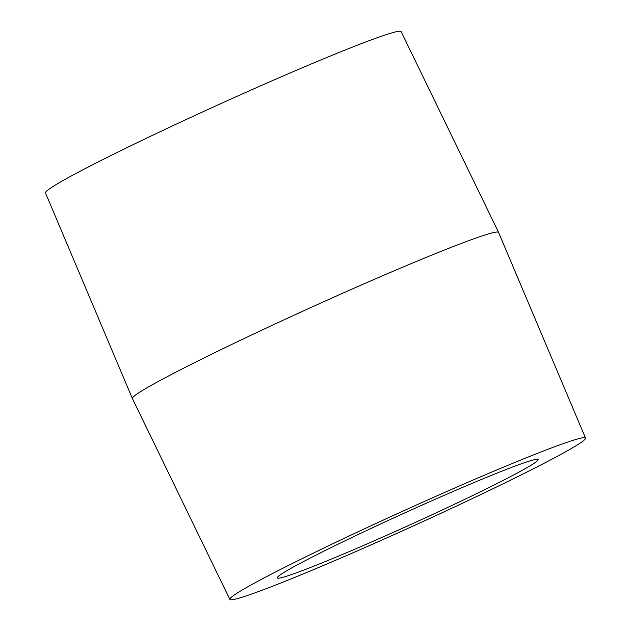<?xml version="1.0" encoding="UTF-8"?>
<svg xmlns="http://www.w3.org/2000/svg" width="631" height="631" viewBox="0 0 631 631"><rect width="100%" height="100%" fill="white"/><g stroke="black" fill="none" stroke-linecap="round" stroke-linejoin="round"><path stroke-width="0.95" d="M498.593 232.429L401.135 31.589A195.271 8.905 -24.4 0 0 386.622 34.5A195.271 8.905 -24.4 0 0 185.64 119.764A195.271 8.905 -24.4 0 0 45.471 192.928L132.4 398.547A201.06 9.165 -24.4 0 1 132.4 398.547A201.06 9.165 -24.4 0 1 276.709 323.214A201.06 9.165 -24.4 0 1 483.654 235.426A201.06 9.165 -24.4 0 1 498.593 232.429A201.06 9.165 -24.4 0 1 498.6 232.453L585.529 438.072A195.271 8.905 -24.4 0 1 445.36 511.236A195.271 8.905 -24.4 0 1 244.378 596.5A195.271 8.905 -24.4 0 1 229.865 599.411A195.271 8.905 -24.4 0 1 369.813 526.325A195.271 8.905 -24.4 0 1 571.008 440.966A195.271 8.905 -24.4 0 1 585.529 438.072M527.461 461.703A143.205 6.531 -24.4 0 1 538.101 459.573A143.205 6.531 -24.4 0 1 435.39 513.2A143.205 6.531 -24.4 0 1 287.925 575.764A143.205 6.531 -24.4 0 1 277.277 577.893A143.205 6.531 -24.4 0 1 379.988 524.266A143.205 6.531 -24.4 0 1 527.461 461.703M229.865 599.411L132.407 398.571"/></g></svg>
